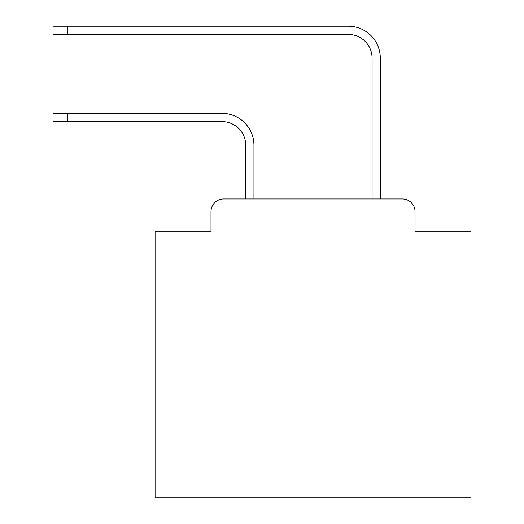 <?xml version="1.0" encoding="UTF-8"?>
<svg xmlns="http://www.w3.org/2000/svg" width="524" height="524" viewBox="0 0 524 524"><rect width="100%" height="100%" fill="white"/><g stroke="black" fill="none" stroke-linecap="round" stroke-linejoin="round"><path stroke-width="0.79" d="M210.989 211.617L210.989 231.202L210.989 211.617A12.635 12.635 0 0 1 223.624 198.982L245.73 198.982L245.73 145.286A23.691 23.691 0 0 0 222.045 121.594A23.691 23.691 -21 0 1 245.73 145.286A23.691 23.691 -21 0 0 222.045 121.594A23.691 23.691 -21 0 1 245.73 145.286A23.691 23.691 -21 0 0 222.045 121.594A23.691 23.691 -21 0 1 245.73 145.286A23.691 23.691 -21 0 0 222.045 121.594A23.691 23.691 -21 0 1 245.73 145.286A23.691 23.691 -21 0 0 222.045 121.594A23.691 23.691 -21 0 1 245.73 145.286A23.691 23.691 -21 0 0 222.045 121.594A23.691 23.691 -21 0 1 245.73 145.286A23.691 23.691 -21 0 0 222.045 121.594A23.691 23.691 -21 0 1 245.73 145.286A23.691 23.691 -21 0 0 222.045 121.594A23.691 23.691 -21 0 1 245.73 145.286A23.691 23.691 -21 0 0 222.045 121.594A23.691 23.691 -21 0 1 245.73 145.286A23.691 23.691 -21 0 0 222.045 121.594A23.691 23.691 -21 0 1 245.73 145.286A23.691 23.691 -21 0 0 222.045 121.594A23.691 23.691 -21 0 1 245.73 145.286A23.691 23.691 -21 0 0 222.045 121.594A23.691 23.691 -21 0 1 245.73 145.286A23.691 23.691 -21 0 0 222.045 121.594A23.691 23.691 -21 0 1 245.73 145.286A23.691 23.691 -21 0 0 222.045 121.594A23.691 23.691 -21 0 1 245.73 145.286A23.691 23.691 -21 0 0 222.045 121.594A23.691 23.691 -21 0 1 245.73 145.286M470.952 356.923L155.078 356.923L155.078 497.8L470.952 497.8L470.952 231.202L415.041 231.202L415.041 211.617A12.635 12.635 0 0 0 402.406 198.982L223.624 198.982M155.078 356.923L155.078 231.202L210.989 231.202M67.576 113.38L67.576 121.594L53.048 121.594L53.048 113.38L222.045 113.38A31.905 31.905 159 0 1 253.944 145.286L253.944 198.982L263.736 198.982M362.287 198.982L372.079 198.982L372.079 58.105A23.691 23.691 0 0 0 348.394 34.414A23.691 23.691 21 0 1 372.079 58.105A23.691 23.691 21 0 0 348.394 34.414A23.691 23.691 21 0 1 372.079 58.105A23.691 23.691 21 0 0 348.394 34.414A23.691 23.691 21 0 1 372.079 58.105A23.691 23.691 21 0 0 348.394 34.414A23.691 23.691 21 0 1 372.079 58.105A23.691 23.691 21 0 0 348.394 34.414A23.691 23.691 21 0 1 372.079 58.105A23.691 23.691 21 0 0 348.394 34.414A23.691 23.691 21 0 1 372.079 58.105A23.691 23.691 21 0 0 348.394 34.414A23.691 23.691 21 0 1 372.079 58.105A23.691 23.691 21 0 0 348.394 34.414A23.691 23.691 21 0 1 372.079 58.105A23.691 23.691 21 0 0 348.394 34.414A23.691 23.691 21 0 1 372.079 58.105A23.691 23.691 21 0 0 348.394 34.414A23.691 23.691 21 0 1 372.079 58.105A23.691 23.691 21 0 0 348.394 34.414A23.691 23.691 21 0 1 372.079 58.105A23.691 23.691 21 0 0 348.394 34.414A23.691 23.691 21 0 1 372.079 58.105A23.691 23.691 21 0 0 348.394 34.414A23.691 23.691 21 0 1 372.079 58.105A23.691 23.691 21 0 0 348.394 34.414A23.691 23.691 21 0 1 372.079 58.105A23.691 23.691 21 0 0 348.394 34.414A23.691 23.691 21 0 1 372.079 58.105M67.576 26.2L67.576 34.414L53.048 34.414L53.048 26.2L348.394 26.2A31.905 31.905 -159 0 1 380.293 58.105L380.293 198.982L380.293 58.105L380.293 198.982L380.293 58.105L380.293 198.982L380.293 58.105L380.293 198.982L380.293 58.105L380.293 198.982L380.293 58.105L380.293 198.982L380.293 58.105L380.293 198.982L380.293 58.105L380.293 198.982L380.293 58.105L380.293 198.982L380.293 58.105L380.293 198.982L380.293 58.105L380.293 198.982L380.293 58.105L380.293 198.982L380.293 58.105L380.293 198.982L380.293 58.105L380.293 198.982L380.293 58.105L380.293 198.982L402.406 198.982M415.041 231.202L415.041 211.617M67.576 121.594L222.045 121.594M67.576 34.414L348.394 34.414"/></g></svg>
